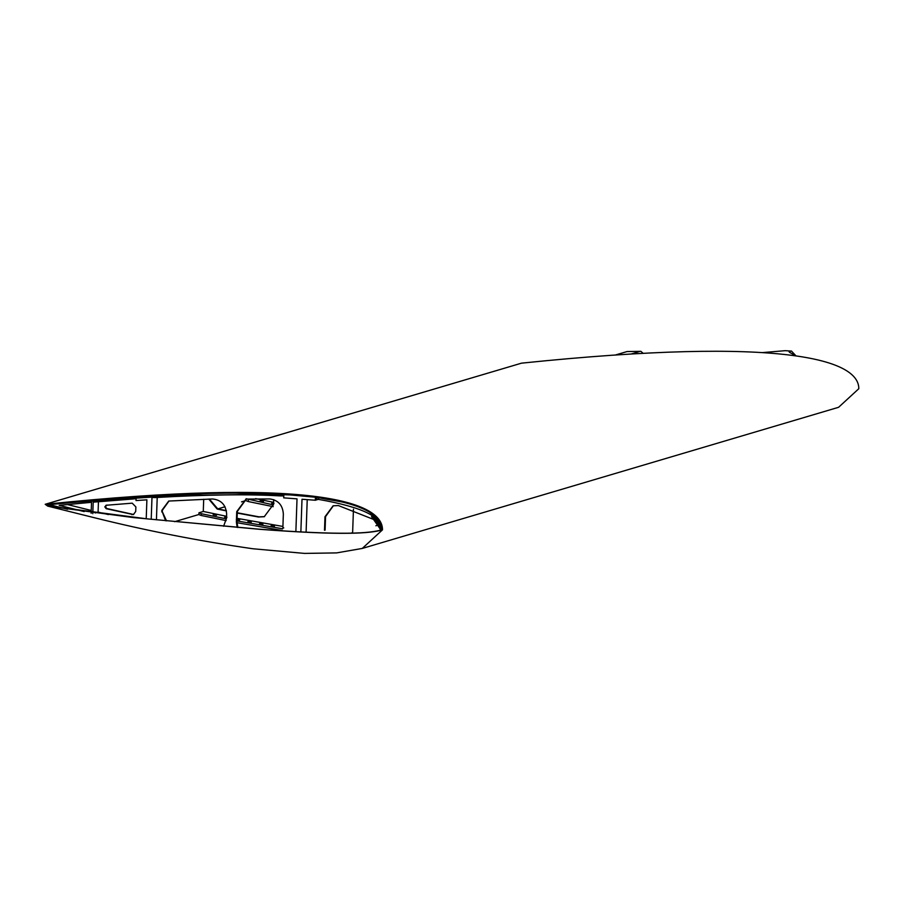 <?xml version="1.0" encoding="UTF-8"?>
<svg xmlns="http://www.w3.org/2000/svg" width="904" height="904" viewBox="0 0 904 904"><rect width="100%" height="100%" fill="white"/><g stroke="black" fill="none" stroke-linecap="round" stroke-linejoin="round"><path stroke-width="1.36" d="M793.384 355.6L794.119 354.899L789.678 352.413L790.503 351.034L785.237 350.673L762.106 352.628M295.868 531.642L297.02 498.861L283.709 497.855L283.833 494.352L315.417 497.234L315.315 500.251L302.004 499.245L300.862 531.914M318.287 499.37L315.315 500.251M785.395 350.684L790.503 351.034M793.938 355.679L794.119 354.899M789.678 352.413L789.102 351.814M379.341 524.727L375.861 525.766M353.453 509.178L352.628 532.648L350.899 533.157M796.074 355.973L791.384 350.978M146.222 518.772L146.889 499.833L136.018 500.556L136.142 497.019L152.03 495.98L151.217 519.291M631.331 353.961L640.122 351.351L627.014 351.566L615.556 354.956M640.8 351.272L643.128 353.294M245.944 500.556L241.537 501.867M225.039 506.748L217.853 508.884M198.903 514.5L174.675 521.676M372.132 516.964L380.155 528.58M371.544 516.602L380.166 528.964M136.086 498.658L132.741 499.019L132.809 497.245L49.166 504.601C308.693 477.866 382.776 502.522 381.827 529.812C374.335 502.466 340.028 502.658 318.739 497.675L318.671 499.426L316.332 498.771L316.389 497.019M333.406 505.72L325.564 516.591L325.09 530.094L324.502 530.275L324.977 516.76L333.113 505.799L338.367 505.562L377.137 520.828M380.155 529.688C383.33 517.257 362.843 507.178 318.671 499.426M306.094 532.185L307.224 499.641M106.288 505.223L104.807 506.85L106.163 508.692L133.385 514.602L135.713 511.472L135.871 506.929L132.199 503.166L105.971 505.279M106.875 505.053L105.395 506.669L106.751 508.511L133.679 514.5M91.135 513.28L91.519 502.308L59.155 505.359L84.174 511.585M132.741 499.019L93.191 502.161L92.796 513.687M67.427 504.545L91.236 510.455M95.157 512.986L98.084 512.116L108.367 514.568M98.084 512.116L98.491 500.59M381.827 529.812C369.815 533.326 343.599 535.563 259.403 529.202L147.442 518.896L51.652 506.387L49.166 504.601L67.619 509.28M274.014 503.291L271.686 503.268M273.584 503.234L271.776 503.155L273.562 503.765M260.171 500.782L263.482 501.46L260.092 500.906M263.471 501.471L260.081 500.861M255.629 498.635L273.607 502.341M246.204 498.725L273.505 504.94M248.34 499.788L248.284 501.55L273.245 506.669M248.284 501.55L245.944 500.646L246.001 498.884M282.862 527.45L283.788 527.913M271.11 525.619L274.522 526.105M259.516 523.642L262.917 524.15M247.922 521.563L251.312 522.094M239.628 519.992L236.317 519.359L239.718 519.924M239.617 520.003L236.317 519.371M226.96 517.235L224.621 517.167L226.52 517.709M226.531 517.167L224.723 517.088M213.141 514.726L216.531 515.337M237.277 512.783L259.052 516.851L264.544 516.625M209.378 499.064L217.74 508.862L226.373 510.624M237.266 513.065L258.465 517.02L264.25 516.715L273.55 504.183L273.697 499.629M208.779 499.087L217.152 509.031L226.429 510.918M199.162 512.67L201.298 513.721L201.242 515.495L198.903 514.591L198.959 512.828L203.276 511.449L203.705 499.245M203.276 511.449L226.565 516.286M237.085 518.354L282.918 526.444M201.298 513.721L226.452 518.885M236.995 520.919L282.681 528.795M201.242 515.495L226.203 520.602M236.95 522.693L282.263 530.501M169.025 500.974L162.347 510.274L162.302 511.698L166.539 520.862M246.329 499.008L237.323 511.449L236.961 521.868L237.842 527.473M223.616 526.252L226.508 518.116L226.644 514.037C225.91 504.884 221.197 499.867 212.542 498.974L168.732 501.053L161.76 510.455L165.624 520.772M282.907 526.716L283.347 514.003C282.715 505.212 278.262 500.194 269.968 498.951L246.035 499.087L236.735 511.619L236.373 522.049L237.176 527.416M156.426 519.834L157.217 497.437M283.777 495.912L280.443 495.912C248.611 494.047 206.903 494.601 155.307 497.55L152.945 497.505L153.002 495.742M280.443 495.912L280.5 494.16L155.364 495.776L155.307 497.55M382.482 529.857C382.844 501.087 307.857 477.154 45.2 504.296L48.545 505.155L45.2 504.296L47.754 506.116L133.193 517.551L259.165 529.269C343.463 535.654 370.493 533.416 382.482 529.857L370.233 511.8L349.724 503.268L306.467 495.482L219.118 492.556L45.2 504.296L521.518 363.159C784.175 336.017 859.162 359.95 858.8 388.72L838.584 407.297L362.278 548.434L382.482 529.857L362.267 548.434L336.627 552.898L304.512 553.406L252.747 548.739C199.422 541.078 146.471 530.704 93.892 517.608L47.754 506.116M790.119 351.147L790.062 352.616M325.564 516.591L324.977 516.76M106.751 508.511L106.163 508.692M132.38 514.478L131.792 514.647M259.052 516.851L258.465 517.02M217.74 508.862L217.152 509.031M236.961 521.868L236.373 522.049M237.323 511.449L236.735 511.619M162.347 510.274L161.76 510.455M162.302 511.698L161.714 511.879M794.333 355.735L794.356 355.159M51.652 506.387L59.257 508.319"/></g></svg>

